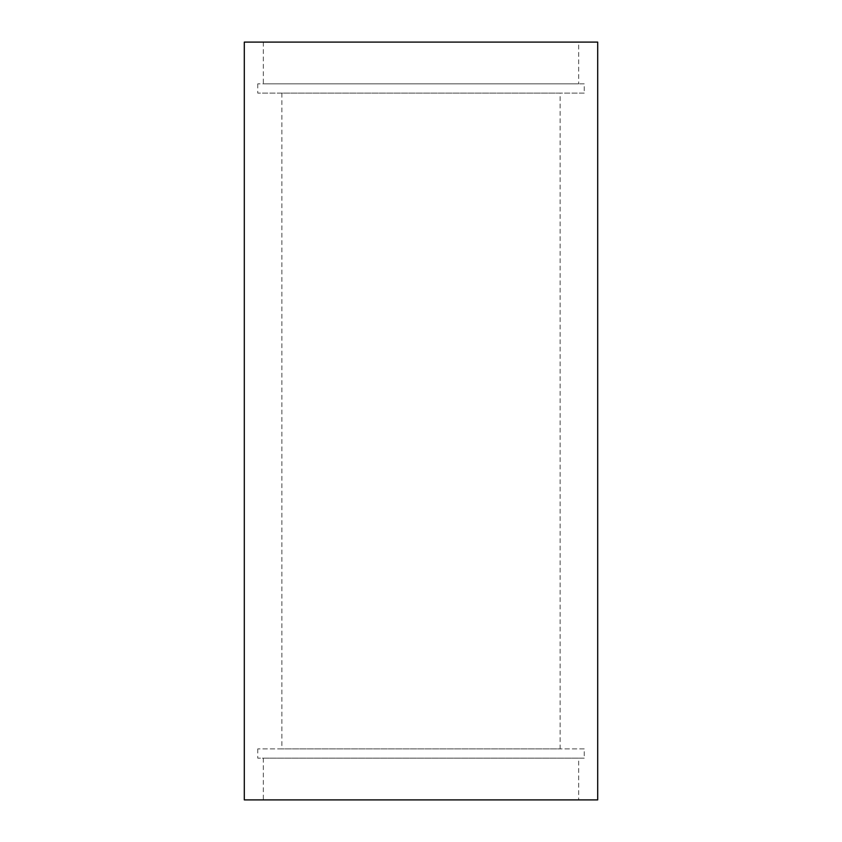 <?xml version="1.0" encoding="UTF-8"?>
<svg xmlns="http://www.w3.org/2000/svg" width="842" height="842" viewBox="0 0 842 842"><rect width="100%" height="100%" fill="white"/><g stroke="black" fill="none" stroke-linecap="round" stroke-linejoin="round"><path stroke-width="0.63" stroke-dasharray="4.21 3.16" d="M578.686 42.1L263.314 42.1L578.686 42.1L578.686 83.842L263.314 83.842L578.686 83.842M263.314 42.1L263.314 83.842M584.243 83.842L257.757 83.842L584.243 83.842L584.243 93.115L257.757 93.115L584.243 93.115M257.757 83.842L257.757 93.115M560.13 93.115L281.87 93.115L560.13 93.115L560.13 748.885L281.87 748.885L560.13 748.885M281.87 93.115L281.87 748.885M584.243 748.885L257.757 748.885L584.243 748.885L584.243 758.158L257.757 758.158L584.243 758.158M257.757 748.885L257.757 758.158M578.686 758.158L263.314 758.158L578.686 758.158L578.686 799.9L263.314 799.9L578.686 799.9M263.314 758.158L263.314 799.9M244.306 42.1L597.694 42.1M244.306 799.9L597.694 799.9"/><path stroke-width="1.26" d="M597.694 42.1L244.306 42.1L244.306 799.9L597.694 799.9L597.694 42.1"/></g></svg>
